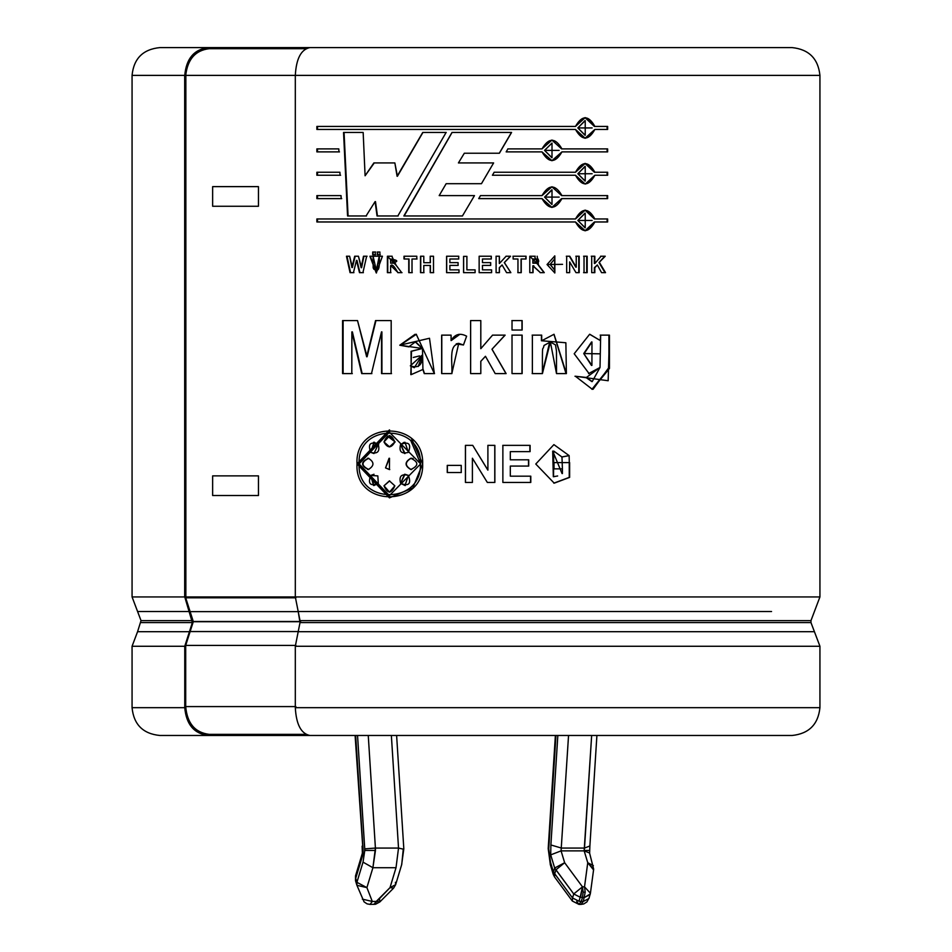 <?xml version="1.0" encoding="UTF-8"?>
<svg xmlns="http://www.w3.org/2000/svg" width="952" height="952" viewBox="0 0 952 952"><rect width="100%" height="100%" fill="white"/><g stroke="black" fill="none" stroke-linecap="round" stroke-linejoin="round"><path stroke-width="1.43" d="M580.184 897.224L582.469 886.836L573.735 893.952L580.184 897.224L573.735 893.952L572.521 897.962L578.983 901.235L580.184 897.224L578.983 901.235L583.302 901.449L585.206 892.143L583.159 892.143L582.469 897.45L584.516 897.45L582.469 897.45L581.255 901.449L582.469 897.45L580.184 897.224M584.504 848.065L584.171 850.445L588.895 850.445L584.171 850.445L591.656 735.479L584.504 848.065L561.406 848.065L584.504 848.065L589.883 845.983L596.904 735.479M379.503 898.795L379.824 901.961L375.528 904.257L376.242 901.449L373.969 904.4L390.011 887.621L396.02 867.712L398.519 848.065L391.367 735.479L398.519 848.065L375.409 848.065L398.519 848.065L396.02 867.712L372.91 867.712L375.457 850.445L364.783 850.445L363.021 862.143L372.91 867.712L396.02 867.712L390.011 887.621L376.242 901.449L372.303 901.449L376.242 901.449L375.516 904.257L370.019 904.4L372.303 901.449L366.901 887.621L372.303 901.449L362.331 899.14L372.303 901.449L370.019 904.4L367.055 903.853L364.069 901.853L356.929 885.312L366.901 887.621L372.91 867.712L366.901 887.621L356.917 882.314L363.021 862.143L364.783 850.445L357.547 735.479L364.747 848.863L375.409 848.065L372.91 867.712L363.021 862.143L356.917 882.314L355.715 878.303L356.917 882.314L366.901 887.621L356.929 885.312L356.917 882.314L356.929 885.312L355.512 880.695L355.512 875.923L355.608 880.957L355.715 878.303L362.795 854.872L363.105 850.445L362.795 854.872L355.715 878.303L355.512 875.923L362.438 852.98M362.391 853.278L362.795 854.872M132.066 646.265L137.576 631.688L189.436 631.688L192.352 622.584L189.436 611.517L137.576 611.517L132.066 596.94L184.688 596.94L184.688 75.386L132.066 75.386L184.688 75.386L184.688 596.94L132.066 596.94L141.027 620.621L192.352 620.621L141.027 620.621L137.576 611.517L189.436 611.517L184.759 596.94L295.882 596.94L185.7 596.94L185.7 597.797L295.882 597.797L185.7 597.797L185.7 596.94L184.759 596.94L192.352 622.584L141.027 622.584L192.352 622.584L189.436 631.688L137.576 631.688L132.066 646.265L184.759 646.265L132.066 646.265L132.066 707.681L184.759 707.681L184.759 646.265L189.436 631.688L184.759 646.265L184.759 707.681L132.066 707.681C133.732 724.532 143.002 733.802 159.853 735.479L208.298 735.479C194.101 733.706 186.259 724.448 184.759 707.681C186.259 724.448 194.101 733.706 208.298 735.479L267.976 735.479L208.298 735.479M814.424 631.688L298.202 631.688L295.31 646.265L819.934 646.265L819.934 707.681C818.173 724.448 808.902 733.706 792.147 735.479L309.912 735.479L792.147 735.479C808.902 733.706 818.173 724.448 819.934 707.681L295.31 707.681C296.239 724.448 301.106 733.706 309.912 735.479C301.106 733.706 296.239 724.448 295.31 707.681L819.934 707.681L819.934 646.265L295.31 646.265L295.31 707.681L295.31 646.265L298.202 631.688L814.424 631.688L810.973 622.584L300.011 622.584L298.202 631.688L300.011 622.584L810.973 622.584L810.973 620.621L810.973 622.584L819.934 646.265M298.202 611.517L771.548 611.517L298.202 611.517L300.011 622.584L300.011 620.621L810.973 620.621L300.011 620.621L295.31 596.94L298.202 611.517M819.934 596.94L295.31 596.94L819.934 596.94L819.934 75.386L819.934 596.94L810.973 620.621M208.298 47.6L259.646 47.6L208.298 47.6C194.101 49.373 186.259 58.631 184.759 75.386C186.259 58.631 194.101 49.373 208.298 47.6L159.853 47.6C143.002 49.278 133.732 58.536 132.066 75.386L132.066 596.94M792.147 47.6C808.902 49.373 818.173 58.631 819.934 75.386L295.31 75.386L295.31 596.94L295.31 75.386L819.934 75.386C818.173 58.631 808.902 49.373 792.147 47.6L309.912 47.6C301.106 49.373 296.239 58.631 295.31 75.386C296.239 58.631 301.106 49.373 309.912 47.6L792.147 47.6M184.759 75.386L185.854 75.386L185.854 596.94L185.854 75.386M295.894 75.386L185.64 75.386L295.894 75.386M439.181 195.6L446.155 183.688L439.181 195.6L474.477 195.6L462.434 215.961L403.85 215.961L451.998 132.447L511.581 132.447L499.395 153.224L464.326 153.224L458.424 162.935L493.612 162.935L481.474 183.688L446.167 183.688M478.713 198.611L480.498 195.6L542.009 195.6C548.697 184.164 555.337 184.164 561.942 195.6L607.638 195.6L607.638 198.611L561.942 198.611C555.337 210.047 548.685 210.047 542.009 198.611L478.713 198.611L542.009 198.611L552.005 207.441L561.597 198.611L551.862 207.441L561.597 198.611L607.638 198.611L607.638 195.6L561.597 195.6L552.005 186.77L542.009 195.6L480.498 195.6L478.713 198.611M506.166 151.892L507.928 148.893L542.009 148.893C548.697 137.457 555.337 137.457 561.942 148.893L607.638 148.893L607.638 151.892L561.942 151.892C555.337 163.327 548.685 163.327 542.009 151.892L506.166 151.892L507.928 148.893M341.03 195.6L341.173 198.611L316.873 198.611L316.873 195.6L341.03 195.6L341.173 198.611M338.793 148.893L338.936 151.892L316.873 151.892L316.873 148.893L338.793 148.893L338.936 151.892M371.482 373.6L381.514 331.879L371.482 373.6L361.712 373.6L351.871 331.879L351.812 373.6L342.577 373.6L342.577 320.574L357.524 320.574L366.651 356.762L375.552 320.574L391.189 320.574L391.189 373.6L381.55 373.6L381.514 331.879L381.55 373.6M451.081 335.128L451.081 340.59C454.842 334.152 460.03 332.676 466.623 336.187L463.445 345.005C447.047 339.007 452.902 363.355 451.819 373.6L441.657 373.6L441.657 335.128L451.081 335.128L451.177 340.59L458.923 334.33M512.021 373.6L512.021 335.128L522.148 335.128L522.148 373.6L512.021 373.6L512.021 335.128M556.515 373.6L556.48 351.145L555.492 344.91L550.327 341.97L543.985 345.481C542.533 353.18 542.331 338.531 542.414 373.6L532.37 373.6L532.37 335.128L541.688 335.128L541.688 340.768L565.869 342.756L566.392 373.6L556.515 373.6L550.375 341.97L542.414 373.6M605.532 272.653L599.486 262.573L605.532 272.653L601.557 272.653L597.344 264.942L594.833 267.69L594.833 272.653L591.716 272.653L591.716 256.231L594.833 256.231L594.833 263.49L601.093 256.231L605.246 256.231L598.998 262.573L605.02 272.653L598.998 262.573L605.246 256.231M575.996 272.653L569.653 261.919L569.653 272.653L566.678 272.653L566.678 256.231L569.784 256.231L576.234 267.191L576.234 256.231L579.185 256.231L579.185 272.653L575.996 272.653L569.653 261.919L569.653 272.653M547.043 264.537L562.549 264.347L547.043 264.537L554.837 272.962L554.826 255.91L547.043 264.537M510.546 256.231L504.382 262.573L510.855 272.653L506.583 272.653L502.085 264.942L499.419 267.69L499.419 272.653L496.099 272.653L496.099 256.231L499.419 256.231L499.419 263.49L506.107 256.231L510.546 256.231L504.274 262.573L510.855 272.653M475.107 269.868L475.107 272.653L463.576 272.653L463.576 256.374L466.897 256.374L466.897 269.868L475.107 269.868L475.107 272.653L463.624 272.653L463.624 256.374L466.932 256.374M430.209 262.704L430.209 256.231L433.505 256.231L433.505 272.653L430.209 272.653L430.209 265.477L423.795 265.477L423.795 272.653L420.522 272.653L420.522 256.231L423.795 256.231L423.795 262.704L430.399 262.704L430.209 256.231M401.708 272.653L396.21 265.406L401.708 272.653L397.841 272.653C394.247 265.965 391.843 263.68 390.606 265.798L390.606 272.653L387.404 272.653L387.404 256.231L396.21 265.406L391.819 256.219L387.404 256.231L387.404 272.653M372.684 254.72L372.684 252.018L375.255 252.018L375.255 254.72L372.684 254.72L372.684 252.018M359.499 272.653L356.476 260.372L353.442 272.653L350.062 272.653L346.468 256.231L349.634 256.231L351.895 267.512L354.691 256.231L358.44 256.231L361.129 267.702L363.497 256.231L366.651 256.231L362.926 272.653L359.499 272.653L356.476 260.372L353.442 272.653M472.716 445.357L487.9 470.121L487.9 445.357L494.861 445.357L494.861 482.45L487.341 482.45L472.394 458.221L472.394 482.45L465.433 482.45L465.433 445.357L472.716 445.357L487.852 470.121L476 450.712L487.9 470.121L487.9 445.357M562.406 473.56L562.406 468.86L554.016 468.86L554.016 462.589L569.629 462.589L569.629 477.38L569.129 455.627L561.977 457.008L562.406 468.86M389.404 429.935L357.012 463.898L389.416 497.86L412.847 487.912L422.652 463.898C424.283 507.725 354.465 507.713 357.012 463.898C354.465 420.082 424.283 420.07 422.652 463.898L411.55 438.634M530.097 445.357L530.097 451.629L510.32 451.629L510.32 459.804L528.717 459.804L528.717 466.075L510.32 466.075L510.32 476.178L530.788 476.178L530.788 482.45L502.87 482.45L502.87 445.357L530.097 445.357L530.097 451.629M461.244 465.385L461.244 472.525L447.25 472.525L447.25 465.385L461.244 465.385L461.244 472.525M382.43 256.231L369.911 256.231L373.065 256.231L373.184 267.893L373.993 269.368L377.658 269.892C379.193 269.178 379.717 264.62 379.229 256.231L382.43 256.231L376.29 272.974L369.911 256.231M379.907 252.018L379.907 254.72L377.313 254.72L377.313 252.018L379.907 252.018L379.907 254.72M408.765 272.653L408.765 259.003L404.005 259.003L404.005 256.231L416.809 256.231L416.809 259.003L412.014 259.003L412.014 272.653L408.765 272.653L408.765 259.003M449.88 265.406L449.88 269.868L458.995 269.868L458.995 272.653L446.571 272.653L446.571 256.231L458.697 256.231L458.697 259.003L449.88 259.003L449.88 262.621L458.079 262.621L458.079 265.406L449.88 265.406L449.88 269.868M482.474 265.406L482.474 269.868L491.601 269.868L491.601 272.653L479.153 272.653L479.153 256.231L491.303 256.231L491.303 259.003L482.474 259.003L482.474 262.621L490.685 262.621L490.685 265.406L482.438 265.406L482.474 269.868M521.244 272.653L521.244 259.003L521.244 272.653L517.959 272.653L517.959 259.003L513.128 259.003L513.128 256.231L526.063 256.231L526.063 259.003L521.065 259.003L521.065 272.653L517.793 272.653M544.282 272.653L538.749 265.406L544.282 272.653L540.403 272.653L533.06 265.798L533.06 272.653L529.788 272.653L529.788 256.231L538.749 265.406L544.02 272.653L540.141 272.653M587.17 256.231L587.17 272.653L584.028 272.653L584.028 256.231L587.17 256.231L587.17 272.653M609.447 335.128L608.161 380.74L575.389 376.242L586.408 377.48L600.022 367.46L600.676 335.128L609.447 335.128L609.447 368.483L592.322 389.308L575.389 376.242L586.408 377.48L592.215 381.585L600.022 367.46L588.562 373.612M512.021 330.035L512.021 320.574L522.148 320.574L522.148 330.035L512.021 330.035L512.021 320.574M506.119 373.6L492.029 349.241L506.119 373.6L495.207 373.6L485.472 356.298L480.808 361.308L480.808 373.6L470.609 373.6L470.609 320.574L480.808 320.574L480.808 348.682L492.565 335.128L505.131 335.128L491.97 349.241L506 373.6L491.97 349.241L505.131 335.128M434.362 373.6L416.25 334.271L399.769 345.219L408.777 346.837L415.298 341.958L422.26 348.468L399.769 345.219L429.495 338.257L434.362 373.6L424.247 373.6L422.926 369.471L422.474 348.468L415.774 341.97L422.474 348.468L411.05 351.288L411.169 374.624L422.926 369.471L424.247 373.6M339.912 172.252L340.054 175.251L316.873 175.251L316.873 172.252L339.912 172.252L340.054 175.251M594.869 126.438L585.218 117.608L575.484 126.438C582.005 115.002 588.467 115.002 594.869 126.438L607.638 126.438L607.638 129.448L594.869 129.448C588.467 140.884 582.005 140.884 575.484 129.448L316.873 129.448L316.873 126.438L575.484 126.438L316.873 126.438L316.873 129.448L575.484 129.448L585.23 138.278L594.869 129.448L585.004 138.266M594.869 172.252L585.218 163.423L575.484 172.252L494.171 172.252L492.41 175.251L494.171 172.252L575.484 172.252C582.005 160.817 588.467 160.817 594.869 172.252L607.638 172.252L607.638 175.251L594.869 175.251C588.467 186.687 582.005 186.687 575.484 175.251L492.41 175.251L575.484 175.251L585.23 184.081L594.869 175.251M594.869 218.96L585.218 210.13L575.484 218.96C582.005 207.524 588.467 207.524 594.869 218.96L607.638 218.96L607.638 221.971L594.869 221.971C588.467 233.407 582.005 233.407 575.484 221.971L316.873 221.971L316.873 218.96L575.484 218.96L316.873 218.96L316.873 221.971L575.484 221.971L585.23 230.8L594.869 221.971M366.068 215.961L375.088 201.622L366.068 215.961L347.563 215.961L343.541 132.447L363.164 132.447L365.092 175.775L373.862 162.935L394.854 162.935L397.091 176.263L422.736 132.447L446.119 132.447L397.841 215.961L377.052 215.961L375.088 201.622L377.052 215.961M341.768 47.6L259.646 47.6L259.646 48.695L259.646 47.6M267.976 735.479L267.976 734.373L267.976 735.479L346.933 735.479M389.404 432.196L420.641 463.898L389.416 495.599L359.142 463.898L389.404 432.196L420.641 463.898L410.943 440.895M389.582 497.86L357.488 463.898L389.582 429.935L357.488 463.898L389.582 497.86M400.923 444.405L400.625 444.405C408.86 441.3 411.442 443.941 408.396 452.355L405.005 442.275L400.625 444.405L404.552 453.497L400.923 444.405L404.041 442.359M408.67 475.441L404.517 474.298L400.625 483.378L405.255 485.568M368.805 458.281C361.094 462.029 361.094 465.766 368.793 469.514C361.094 465.766 361.094 462.029 368.805 458.281M378.682 444.405L373.529 442.299M395.187 441.954L387.452 436.123M389.582 492.196L383.989 485.829L389.416 492.196L394.854 485.829L389.404 480.879L383.989 485.829L389.654 480.891M408.396 452.355C401.363 454.247 398.781 451.593 400.625 444.405L405.017 453.521M408.396 475.441L405.017 474.274L400.625 483.378L405.005 485.508L408.396 475.441C411.442 483.842 408.86 486.496 400.625 483.378C398.781 476.202 401.363 473.549 408.396 475.441M367.746 469.55L368.365 469.514C360.641 465.766 360.641 462.029 368.365 458.281C360.641 462.029 360.641 465.766 368.365 469.514C374.469 465.766 374.469 462.029 368.365 458.281L367.734 458.233M373.553 485.496L370.697 475.441L374.005 485.508L378.289 483.378L377.837 475.905L378.289 483.378C370.257 486.496 367.722 483.854 370.697 475.441L374.005 474.263L370.697 475.441L377.837 475.905M373.85 453.509L370.697 452.355L373.993 453.509L378.289 444.405L374.005 442.287L370.697 452.355L374.433 442.228M389.582 446.916L383.989 441.954L389.416 446.916L394.854 441.954L389.404 435.588L383.989 441.954L389.796 435.588M411.609 469.55L411.062 469.514C404.79 465.766 404.79 462.029 411.062 458.281L410.8 458.281C404.517 462.029 404.517 465.766 410.8 469.514L411.454 469.55M411.454 458.233L410.8 458.281C418.82 462.017 418.82 465.766 410.8 469.514C418.82 465.766 418.82 462.017 410.8 458.281L413.144 458.519M389.761 469.562L385.536 467.896L389.416 469.562L389.511 458.269L385.536 467.896L389.059 458.281M420.415 463.898C422.105 422.938 356.643 422.938 359.142 463.898C356.631 504.857 422.129 504.857 420.415 463.898M385.536 467.896L389.404 469.562L385.536 467.896M410.8 469.514C404.517 465.766 404.517 462.029 410.8 458.281M383.989 441.954C387.595 433.803 391.224 433.803 394.854 441.954C391.224 448.368 387.595 448.368 383.989 441.954M370.697 452.355C367.722 443.941 370.257 441.3 378.289 444.405C380.098 451.593 377.563 454.247 370.697 452.355M368.365 458.281C374.469 462.029 374.469 465.766 368.365 469.514M383.989 485.829L389.404 480.879L394.854 485.829C391.224 493.993 387.595 493.993 383.989 485.829M554.242 476.643L553.528 476.666L553.743 451.058L561.977 457.008L569.129 455.627L553.897 444.62L535.774 464.017L554.219 483.164L569.629 477.38L553.862 483.164M553.707 462.589L569.248 462.589L569.248 477.38L569.629 462.589M554.016 462.589L554.016 468.86M562.061 473.56L552.695 451.105L553.326 476.726L557.658 475.976M568.76 455.627L561.632 457.008L568.76 455.627M553.826 483.164L569.248 477.38L569.248 462.589M510.32 459.804L510.32 451.629M529.883 445.357L529.883 451.629L529.883 445.357L502.763 445.357M502.87 445.357L502.87 482.45M530.562 476.178L530.562 482.45L530.562 476.178M530.788 482.45L530.788 476.178M510.32 476.178L510.32 466.075M528.503 459.804L528.503 466.075L528.503 459.804M528.717 466.075L528.717 459.804M494.778 445.357L494.778 482.45L494.778 445.357L487.852 445.357M494.861 482.45L494.861 445.357M465.48 482.45L465.48 445.357L465.48 482.45L472.418 482.45M465.433 445.357L465.433 482.45M472.394 482.45L472.394 458.221L487.341 482.45M461.303 472.525L447.357 472.525L447.357 465.385L447.357 472.525M447.25 465.385L447.25 472.525M363.497 256.231L361.129 267.702L363.938 256.231L367.091 256.231M363.938 256.231L361.593 267.702L358.44 256.231M354.691 256.231L351.895 267.512L355.179 256.231L352.395 267.512L349.634 256.231M350.562 272.653L346.992 256.231L350.562 272.653L353.93 272.653M346.468 256.231L350.062 272.653M359.963 272.653L356.964 260.372L359.963 272.653L363.378 272.653M362.926 272.653L366.651 256.231M379.229 256.231L376.361 270.106L379.622 256.231L376.326 270.106L373.065 256.231M376.457 272.962L370.34 256.231L376.457 272.962M375.659 254.72L373.089 254.72L373.089 252.018L375.659 252.018M375.255 254.72L375.255 252.018M373.089 252.018L373.089 254.72M380.288 254.72L377.706 254.72L377.706 252.018L377.706 254.72M377.313 252.018L377.313 254.72M390.951 272.653L387.762 272.653L387.762 256.231L387.762 272.653M390.606 272.653L390.606 265.798C391.843 263.68 394.247 265.965 397.841 272.653M398.15 272.653L390.951 265.798L398.15 272.653L402.006 272.653M392.153 256.219L387.762 256.231M393.581 263.157L390.606 263.168L390.606 259.003L393.866 263.157M390.951 263.168L394.437 263.157L390.951 259.003C398.721 260.36 398.721 261.752 390.951 263.168L390.951 263.168M390.606 263.168C398.186 261.86 398.186 260.467 390.606 259.003L390.606 263.168M412.275 272.653L409.027 272.653L409.027 259.003L409.027 272.653M412.014 272.653L412.014 259.003M417.035 259.003L412.275 259.003M416.809 259.003L416.809 256.231M404.303 259.003L404.303 256.231L404.303 259.003M404.005 256.231L404.005 259.003M420.748 272.653L420.748 256.231L420.748 272.653L424.009 272.653M420.522 256.231L420.522 272.653M423.795 272.653L423.795 265.477M430.209 265.477L430.209 272.653M430.399 272.653L430.399 265.477L430.399 272.653L433.672 272.653M433.505 272.653L433.505 256.231M423.795 262.704L423.795 256.231M459.066 272.653L446.69 272.653L446.69 256.231L458.757 256.231M446.571 256.231L446.571 272.653M458.995 272.653L458.995 269.868M458.15 265.406L449.975 265.406M458.079 265.406L458.079 262.621M449.88 262.621L449.88 259.003M458.757 259.003L449.975 259.003M458.697 259.003L458.697 256.231M446.69 256.231L446.69 272.653M463.576 256.374L463.576 272.653M466.897 269.868L466.897 256.374M463.624 256.374L463.624 272.653M482.438 259.003L482.474 262.621L482.438 259.003M491.232 256.231L491.232 259.003L491.232 256.231L479.142 256.231L479.153 272.653M491.303 259.003L491.303 256.231M491.541 269.868L491.541 272.653L491.541 269.868M491.601 272.653L491.601 269.868M490.625 262.621L490.625 265.406L490.625 262.621M490.685 265.406L490.685 262.621M482.474 262.621L482.474 259.003M505.988 256.231L510.403 256.231L504.274 262.573L510.403 256.231M506.107 256.231L499.419 263.49L499.419 256.231M499.324 256.231L499.324 263.49L499.324 256.231L496.028 256.231M496.099 256.231L496.099 272.653M499.419 272.653L499.324 267.69L499.324 272.653L499.324 267.69L502.085 264.942L499.324 267.69L502.085 264.942L506.583 272.653M521.065 272.653L521.244 259.003M525.861 256.231L525.861 259.003L525.861 256.231L512.973 256.231M526.063 259.003L526.063 256.231M513.128 256.231L513.128 259.003M517.959 259.003L517.959 272.653M550.101 264.43L554.802 258.765L554.837 270.118L550.101 264.43L554.659 270.106M554.659 255.91L554.671 272.962L554.659 255.91M550.399 264.43L559.217 264.43L550.399 264.43M544.02 272.653L538.499 265.406L537.178 256.231L538.499 265.406L534.465 256.219L529.788 256.231L535.25 256.219L529.788 256.231L529.788 272.653M533.06 272.653L533.06 265.798L532.834 272.653L532.834 265.798L540.403 272.653M536.071 263.168L533.06 263.168L532.834 259.003L532.834 263.168L532.834 259.003L536.357 263.157M533.096 263.168L534.893 263.168L533.096 263.168M537.285 263.109L538.392 262.835L537.285 263.109M538.356 259.277L536.63 259.015L538.356 259.277M534.965 259.003L533.12 259.003L534.965 259.003M532.834 265.798L533.798 265.798M533.06 263.168C540.712 261.752 540.712 260.36 533.06 259.003L533.06 263.168M566.678 256.231L566.678 272.653M578.768 256.231L578.768 272.653L578.768 256.231L575.841 256.231M579.185 272.653L579.185 256.231M576.234 256.231L576.234 267.191L569.784 256.231M569.415 256.231L575.841 267.191L569.415 256.231L566.321 256.231M583.588 256.231L586.73 256.231L586.73 272.653L583.588 272.653M584.028 256.231L584.028 272.653M586.73 272.653L586.73 256.231M591.251 256.231L594.357 256.231L594.357 263.49L594.357 256.231M591.716 256.231L591.716 272.653M594.833 272.653L594.357 267.69L594.357 272.653L594.357 267.69L597.344 264.942L594.357 267.69L597.344 264.942L601.557 272.653M604.722 256.231L598.998 262.573L604.722 256.231L600.593 256.231M601.093 256.231L594.833 263.49L594.833 256.231M574.984 376.242L585.968 377.48L591.835 381.585L585.968 377.48L574.984 376.242M600.177 335.128L608.911 335.128L608.923 367.484L593.072 389.285M600.676 335.128L600.177 340.483L589.633 334.271L574.199 353.751L589.121 373.624M589.788 334.271L600.177 340.483L589.788 334.271M584.171 353.549L591.965 341.97L591.918 365.413L583.743 353.549L591.454 365.413L583.743 353.549L600.117 353.835L584.171 353.549M591.573 341.97L583.743 353.549L591.573 341.97M591.954 389.308L608.923 368.079L608.911 335.128M549.744 341.97L542.152 373.6L532.144 373.6M566.392 373.6L554.028 334.271L541.688 340.768L541.688 335.128M553.933 334.271L566.035 373.6M541.426 335.128L541.426 340.768L541.426 335.128L532.144 335.128M532.37 335.128L532.37 373.6M542.152 373.6L550.327 341.97M521.97 320.574L521.97 330.035L521.97 320.574L511.878 320.574M522.148 330.035L522.148 320.574M522.148 373.6L522.148 335.128M521.97 335.128L521.97 373.6L521.97 335.128L511.878 335.128M480.796 373.6L480.796 361.308L485.437 356.298L480.796 361.308L480.796 373.6L480.808 361.308L485.472 356.298L495.207 373.6M505.012 335.128L491.97 349.241L505.012 335.128L492.493 335.128M492.565 335.128L480.796 348.682L480.796 320.574M470.633 373.6L470.633 320.574L470.633 373.6M470.609 320.574L470.609 373.6M451.819 373.6L458.733 343.351L456.222 343.862L463.457 344.981L466.623 336.187M458.674 343.351L463.445 345.005M459.875 334.295L451.177 340.59M441.657 335.128L441.657 373.6M441.787 373.6L441.787 335.128L441.787 373.6L451.914 373.6M434.528 373.6L424.461 373.6L423.14 369.471M416.369 334.271L400.078 345.219L409.051 346.837L399.769 345.219L415.084 334.295M410.824 374.624L411.49 351.252L422.474 348.468L411.312 351.288M422.474 355.06L418.178 366.508L422.474 355.06M419.534 355.917L413.263 357.464L419.534 355.917M410.336 365.83L422.26 355.06L414.298 367.71L410.336 365.83C418.594 368.65 422.569 365.056 422.26 355.06L410.336 365.83M391.189 373.6L391.189 320.574M375.552 320.574L366.651 356.762L375.957 320.574L367.091 356.762L357.524 320.574M343.113 373.6L343.113 320.574L343.113 373.6L352.311 373.6M342.577 320.574L342.577 373.6M351.812 373.6L351.871 331.879L361.712 373.6M362.165 373.6L352.371 331.879L362.165 373.6L371.899 373.6M381.93 373.6L381.895 331.879L381.93 373.6L391.534 373.6M258.456 186.628L258.456 206.275L212.641 206.275L212.641 186.628L258.456 186.628L212.641 186.628L212.641 206.275L258.456 206.275L258.456 186.628M212.641 475.881L258.456 475.881L258.456 495.528L212.641 495.528L212.641 475.881L212.641 495.528L258.456 495.528L258.456 475.881L212.641 475.881M317.504 151.892L317.504 148.893L317.504 151.892L339.483 151.892M316.873 148.893L316.873 151.892M317.504 175.251L317.504 172.252L317.504 175.251L340.602 175.251M316.873 172.252L316.873 175.251M317.504 198.611L317.504 195.6L317.504 198.611L341.72 198.611M316.873 195.6L316.873 198.611M607.114 126.438L607.114 129.448L607.114 126.438M607.638 129.448L607.638 126.438M585.004 117.62L594.393 126.438L585.004 117.62M317.504 129.448L317.504 126.438L317.504 129.448M584.992 120.618L577.84 127.937L585.218 120.618L585.23 135.267L577.84 127.937L585.004 135.267M578.257 127.937L592.144 127.937L578.257 127.937M607.114 148.893L607.114 151.892L607.114 148.893M542.009 151.892L552.005 160.721L561.942 151.892L607.638 151.892L607.638 148.893L561.597 148.893L552.005 140.063L542.009 148.893M551.862 140.063L561.597 148.893L551.862 140.063M507.797 148.893L541.747 148.893M561.942 151.892L551.862 160.721L561.942 151.892M544.568 150.392L552.005 143.062L552.005 157.723L544.568 150.392L551.851 157.711M544.853 150.392L559.133 150.38L544.853 150.392M607.114 172.252L607.114 175.251L607.114 172.252M607.638 175.251L607.638 172.252M585.004 163.423L594.393 172.252L585.004 163.423M584.992 166.433L577.84 173.752L585.218 166.421L585.23 181.07L577.84 173.752L585.004 181.07M494.1 172.252L575.091 172.252M578.257 173.752L592.144 173.74L578.257 173.752M551.862 186.782L561.597 195.6L551.862 186.782M480.474 195.6L541.747 195.6L480.474 195.6M544.853 197.112L552.005 189.781L552.005 204.43L544.568 197.112L551.851 204.43L544.568 197.112L559.133 197.1L544.853 197.112M551.851 189.781L544.568 197.112L551.851 189.781M607.114 195.6L607.114 198.611L607.114 195.6M607.114 218.96L607.114 221.971L607.114 218.96M607.638 221.971L607.638 218.96M585.004 210.13L594.393 218.96L585.004 210.13M317.504 221.971L317.504 218.96L317.504 221.971M584.992 213.141L577.84 220.459L585.218 213.141L585.23 227.79L577.84 220.459L585.004 227.79M594.393 221.971L585.004 230.789L594.393 221.971M578.257 220.459L592.144 220.459L578.257 220.459M499.395 153.224L511.581 132.447L451.998 132.447L403.85 215.961L462.434 215.961L474.477 195.6M481.45 183.688L493.612 162.935M458.424 162.935L464.326 153.224M511.438 132.447L499.3 153.224L511.438 132.447M404.136 215.961L452.093 132.447L404.136 215.961L462.493 215.961M422.736 132.447L397.091 176.263L422.938 132.447L446.238 132.447M422.938 132.447L397.412 176.263L394.854 162.935M373.862 162.935L365.092 175.775L374.279 162.935L365.092 175.775L363.164 132.447M348.075 215.961L344.065 132.447L348.075 215.961L366.508 215.961M343.541 132.447L347.563 215.961M377.444 215.961L375.493 201.622L377.444 215.961L398.15 215.961M397.841 215.961L446.119 132.447M185.711 75.386C187.615 59.203 195.457 50.301 209.226 48.695C195.457 50.301 187.615 59.203 185.711 75.386M305.842 48.695L209.226 48.695L305.842 48.695M209.226 734.373C195.029 732.612 187.187 723.341 185.7 706.586L185.7 645.396L193.28 621.716L185.7 597.797L190.126 611.648L298.642 611.648L190.126 611.648L193.28 621.489L300.594 621.489L193.28 621.716L300.594 621.716L193.28 621.716L190.126 631.557L298.642 631.557L190.126 631.557L185.7 645.396L295.882 645.396L185.7 645.396L185.7 706.586L295.882 706.586L185.7 706.586C187.187 723.341 195.029 732.612 209.226 734.373L305.842 734.373L209.226 734.373M555.385 735.479L548.197 848.565L555.956 735.479L548.745 848.863L550.482 862.143L553.469 872.032L554.671 868.022L550.708 854.872L550.887 844.959L557.836 735.479L550.887 844.959L550.708 854.872L554.671 868.022L553.469 872.032L572.521 897.962L573.735 893.952L555.92 869.842L554.707 873.853L555.92 869.842L554.671 868.022L573.735 893.952L582.469 886.836L584.516 886.836L587.753 862.726L584.171 850.874L561.073 850.874L584.171 850.874L587.753 862.726L593.382 865.642L587.753 862.726L593.501 869.842M589.562 852.98L593.667 869.128L587.753 862.726L584.516 886.836L582.469 886.836L564.655 862.726L561.073 850.874L568.546 735.479L561.073 850.874L564.655 862.726L582.469 886.836L583.159 892.143L585.206 892.143L583.302 901.449L588.931 898.533L583.302 901.449L581.255 901.449L578.983 901.235L572.521 897.962L553.469 872.032L550.482 862.143L548.745 848.863M355.667 735.479L363.105 850.445L355.667 735.479M398.519 848.065L403.267 849.148L401.756 864.309M368.257 735.479L375.409 848.065L368.257 735.479M590.252 893.952L584.516 897.45L590.145 894.523L590.418 893.238L584.516 886.836L590.418 893.238L593.667 869.128M355.096 735.479L362.617 844.959M364.747 848.863L364.783 850.445L375.457 850.445L375.409 848.065L364.747 848.863M379.824 901.961L376.242 901.449L379.824 901.961L393.581 888.133L390.011 887.621L393.581 888.133L395.627 884.694L390.011 887.621L395.627 884.694L401.685 864.642M395.425 882.314L395.627 884.694M589.55 852.98L584.171 850.874M584.516 886.836L585.206 892.143L584.516 886.836M582.469 886.836L580.577 897.296L582.469 897.45L583.159 892.143L582.469 886.836M564.655 862.726L555.92 869.842L564.655 862.726L554.671 868.022L564.655 862.726M561.073 850.874L550.708 854.872L561.073 850.874M561.406 848.065L550.887 844.959L561.406 848.065M589.05 897.962L586.92 901.925L583.755 903.936L581.029 904.4L583.302 901.449L581.029 904.4L578.983 904.4L581.255 901.449L578.983 904.4L572.342 901.044L572.521 897.962L572.342 901.044L554.528 876.935L554.707 873.853L554.528 876.935L553.267 874.424L553.469 872.032L553.267 874.424L550.315 864.642M550.482 862.143L550.244 864.309M578.983 904.4L576.698 901.449M589.871 846.114L589.621 853.278M362.129 846.114L362.379 853.278M141.027 620.621L137.576 631.688M588.931 898.533L590.418 893.238M401.625 864.821L403.815 848.767L396.615 735.479M548.197 848.565L550.363 864.809"/></g></svg>
